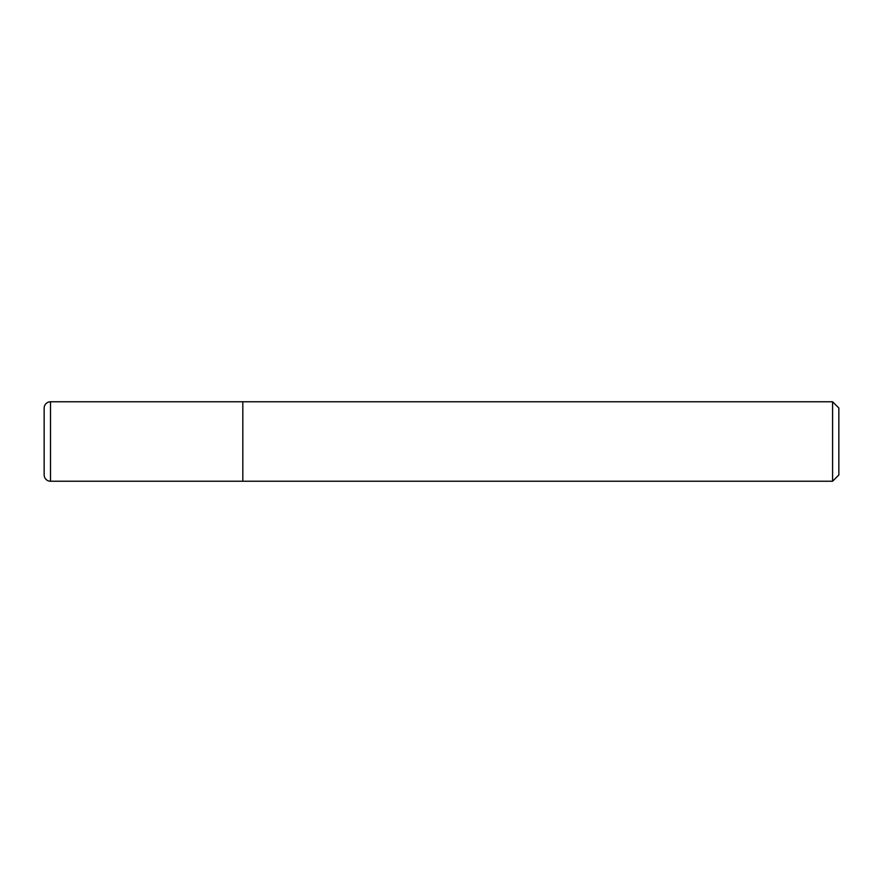 <?xml version="1.0" encoding="UTF-8"?>
<svg xmlns="http://www.w3.org/2000/svg" width="883" height="883" viewBox="0 0 883 883"><rect width="100%" height="100%" fill="white"/><g stroke="black" fill="none" stroke-linecap="round" stroke-linejoin="round"><path stroke-width="1.32" d="M242.825 401.765L50.508 401.765L50.508 481.235L242.825 481.235L242.825 401.765L242.825 481.235L832.592 481.235L832.592 401.765L242.825 401.765M50.508 481.235A6.358 6.358 0 0 1 44.15 474.877L44.15 408.123A6.358 6.358 0 0 1 50.508 401.765M832.592 401.765L838.85 408.023L838.85 474.977L832.592 481.235"/></g></svg>
